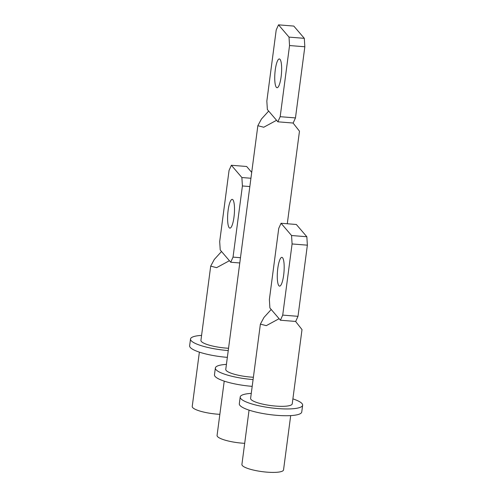 <?xml version="1.0" encoding="UTF-8"?>
<svg xmlns="http://www.w3.org/2000/svg" width="497" height="497" viewBox="0 0 497 497"><rect width="100%" height="100%" fill="white"/><g stroke="black" fill="none" stroke-linecap="round" stroke-linejoin="round"><path stroke-width="0.75" d="M269.374 299.529L269.902 307.966L280.407 320.223L282.718 315.104L292.087 243.952L291.559 235.522L281.053 223.259L278.742 228.378L269.374 299.529M283.657 275.158A14.432 3.274 94.6 0 1 279.581 286.129A14.432 3.274 94.6 0 1 277.804 268.324A14.432 3.274 94.6 0 1 281.88 257.359A14.432 3.274 94.6 0 1 283.657 275.158M280.407 320.223L295.69 321.447L298.001 316.328L307.37 245.176L306.842 236.74L296.336 224.482L281.053 223.259M306.842 236.74L291.559 235.522M307.37 245.176L292.087 243.952M298.001 316.328L282.718 315.104M279.103 318.701L266.274 325.653L260.385 324.119L263.982 317.434L271.207 309.488M295.597 321.441L302.008 329.598L292.236 403.85A20.992 4.498 7.5 0 1 275.68 406.08A20.992 4.498 7.5 0 1 250.612 398.37L260.385 324.119M292.888 398.867A31.485 6.741 -172.5 0 1 302.642 405.217A31.485 6.741 -172.5 0 1 277.811 408.565A31.485 6.741 -172.5 0 1 240.206 396.997A31.485 6.741 -172.5 0 1 251.265 393.388M302.642 405.217L301.747 411.994A31.485 6.741 -172.5 0 1 276.916 415.343A31.485 6.741 -172.5 0 1 239.312 403.775L240.206 396.997M249.059 410.124L241.909 464.44A20.992 4.498 7.5 0 0 266.982 472.15A20.992 4.498 7.5 0 0 283.538 469.92L290.689 415.61M219.693 241.542L220.221 249.972L221.525 251.501L230.726 262.236L233.037 257.117L242.406 185.965L241.877 177.528L231.372 165.271L229.061 170.39L219.693 241.542M251.706 172.384L246.655 166.489L231.372 165.271M233.975 217.17A14.432 3.274 94.6 0 1 229.894 228.135A14.432 3.274 94.6 0 1 228.123 210.337A14.432 3.274 94.6 0 1 232.198 199.365A14.432 3.274 94.6 0 1 233.975 217.17M229.421 260.714L216.593 267.666L210.703 266.125L200.925 340.377A20.992 4.498 7.5 0 0 225.998 348.086A20.992 4.498 7.5 0 0 228.552 348.254M210.703 266.125L214.3 259.446L221.525 251.501M250.929 178.255L241.877 177.528M249.836 186.555L242.406 185.965M240.467 257.713L233.037 257.117M239.778 262.963L230.726 262.236M228.241 350.584A31.485 6.741 -172.5 0 1 228.129 350.571A31.485 6.741 -172.5 0 1 190.519 339.01A31.485 6.741 -172.5 0 1 201.583 335.394M227.353 357.362A31.485 6.741 -172.5 0 1 227.235 357.349A31.485 6.741 -172.5 0 1 189.63 345.782L190.519 339.01M199.378 352.137L192.227 406.447A20.992 4.498 7.5 0 0 217.301 414.163A20.992 4.498 7.5 0 0 219.848 414.324M266.839 101.121L267.367 109.557L277.866 121.815L280.178 116.696L289.546 45.544L289.018 37.113L278.519 24.85L276.208 29.969L266.839 101.121M277.866 121.815L293.155 123.039L295.466 117.919L304.835 46.768L304.307 38.331L293.802 26.074L278.519 24.85M281.122 76.749A14.432 3.274 94.6 0 1 277.04 87.72A14.432 3.274 94.6 0 1 275.263 69.915A14.432 3.274 94.6 0 1 279.345 58.95A14.432 3.274 94.6 0 1 281.122 76.749M293.062 123.032L299.474 131.189L287.285 223.756M276.562 120.293L263.739 127.244L257.85 125.71L225.768 369.37A20.992 4.498 7.5 0 0 250.842 377.086A20.992 4.498 7.5 0 0 253.389 377.248M257.85 125.71L261.447 119.025L268.672 111.079M304.307 38.331L289.018 37.113M304.835 46.768L289.546 45.544M295.466 117.919L280.178 116.696M224.222 381.131L217.071 435.447A20.992 4.498 7.5 0 0 242.138 443.156A20.992 4.498 7.5 0 0 244.692 443.324M253.085 379.578A31.485 6.741 -172.5 0 1 252.967 379.571A31.485 6.741 -172.5 0 1 215.363 368.004A31.485 6.741 -172.5 0 1 226.427 364.388M252.19 386.355A31.485 6.741 -172.5 0 1 252.078 386.343A31.485 6.741 -172.5 0 1 214.468 374.781L215.363 368.004"/></g></svg>
